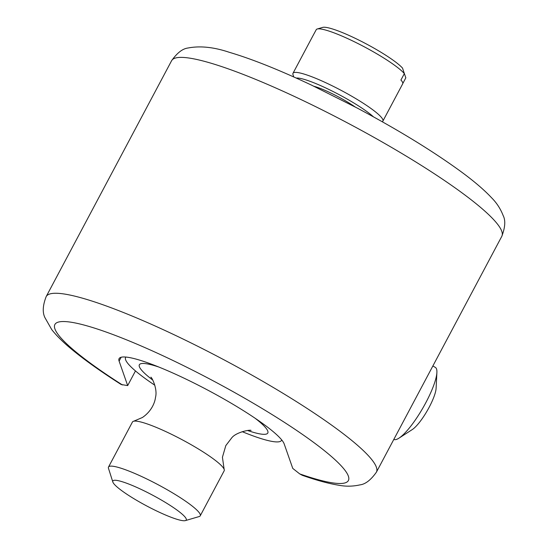 <?xml version="1.0" encoding="UTF-8"?>
<svg xmlns="http://www.w3.org/2000/svg" width="548" height="548" viewBox="0 0 548 548"><rect width="100%" height="100%" fill="white"/><g stroke="black" fill="none" stroke-linecap="round" stroke-linejoin="round"><path stroke-width="0.82" d="M501.817 236.291C505.215 227.324 505.667 220.419 503.167 215.57C500.516 208.774 496.639 202.822 491.535 197.718C483.987 189.67 473.499 180.758 460.087 170.969C432.214 150.707 397.834 129.684 356.933 107.901L311.867 85.289C279.364 69.945 251.833 58.951 229.283 52.293C213.795 47.094 200.034 45.669 187.991 48.012C182.587 48.662 177.12 52.896 171.599 60.712A186.998 27.64 28 0 1 349.686 124.095A186.998 27.64 28 0 1 501.817 236.291L376.401 472.171A186.998 27.64 -152 0 0 224.269 359.974A186.998 27.64 -152 0 0 46.183 296.584C42.744 305.428 42.34 312.47 44.97 317.71L51.745 329.622C56.526 335.691 62.931 342.048 70.952 348.692C83.933 359.515 100.695 371.469 121.238 384.545M121.252 384.525L127.677 385.587L119.101 361.105A93.503 13.823 28 0 1 119.087 358.625A93.503 13.823 28 0 1 201.561 386.874A93.503 13.823 28 0 1 284.186 443.935L292.762 468.41L299.708 473.897L302.147 475.226M127.677 385.587L135.466 370.934M174.497 518.497A41.552 6.144 28 0 1 135.993 499.94A41.552 6.144 28 0 1 112.84 482.021A41.552 6.144 28 0 1 152.433 495.077A41.552 6.144 28 0 1 185.395 520.6A41.552 6.144 28 0 1 174.497 518.497M185.395 520.6L199.184 516.552A51.944 7.679 -152 0 0 200.239 515.812A51.944 7.679 -152 0 0 157.975 484.651A51.944 7.679 -152 0 0 108.511 467.04A51.944 7.679 -152 0 0 108.483 468.328L112.84 482.021M108.511 467.04L132.452 422.008A51.944 7.679 28 0 1 133.698 421.22A51.944 7.679 28 0 1 181.922 439.612A51.944 7.679 28 0 1 224.139 469.307A51.944 7.679 28 0 1 224.18 470.78L200.239 515.812M281.713 439.921A88.303 13.049 28 0 1 281.542 440.352A88.303 13.049 28 0 1 256.587 437.133A88.303 13.049 28 0 1 242.168 431.66M154.831 385.223A88.303 13.049 28 0 1 125.608 357.433A88.303 13.049 28 0 1 125.869 357.056M402.396 84.276C403.253 83.351 402.759 81.947 400.917 80.056L404.349 73.603L402.527 68.089A46.751 6.912 -152 0 0 361.447 41.401A46.751 6.912 -152 0 0 322.697 27.4L317.182 29.017A50.902 7.521 28 0 1 359.796 44.477A50.902 7.521 28 0 1 404.349 73.603M317.182 29.017A50.902 7.521 28 0 0 316.36 29.462L312.737 36.154M403.91 72.268L405.828 77.823L402.766 83.584M382.175 121.697A50.902 7.521 -152 0 0 382.675 121.368A50.902 7.521 -152 0 0 382.888 121.087A50.902 7.521 -152 0 0 341.473 90.543A50.902 7.521 -152 0 0 292.995 73.288A50.902 7.521 -152 0 0 292.968 74.549A50.902 7.521 -152 0 0 293.002 74.638M296.269 78.083A46.751 6.912 28 0 1 332.759 91.358A46.751 6.912 28 0 1 373.441 116.827M313.497 86.166A31.168 4.61 28 0 1 355.412 107.148M432.872 365.968L435.338 367.4A41.552 9.522 120 0 1 436.893 372.469A41.552 9.522 120 0 1 434.886 381.929A41.552 9.522 120 0 1 398.937 438.174A41.552 9.522 120 0 1 393.827 439.4M398.937 438.174L412.26 429.577A26.099 5.98 -60 0 0 434.845 394.252A26.099 5.98 -60 0 0 436.105 388.306L436.893 372.469M122.43 384.956A166.222 24.571 28 0 1 85.289 325.382A166.222 24.571 28 0 1 302.058 434.139A166.222 24.571 28 0 1 299.708 473.897M119.101 361.105L121.156 357.248M152.796 380.113A72.72 10.748 28 0 1 158.838 367.037M254.998 418.165A72.72 10.748 28 0 1 247.538 430.488M171.599 60.712L46.183 296.584M302.14 475.246C316.374 480.267 328.567 483.589 338.712 485.22C345.788 486.59 352.885 486.473 359.988 484.87C365.4 484.227 370.873 479.993 376.401 472.171M251.032 430.447C250.6 429.413 236.017 432.098 231.681 437.927L225.803 445.606L222.426 457.251L224.139 469.307M133.698 421.22L142.418 417.494C151.508 411.336 154.926 402.547 155.509 397.334C157.797 388.875 151.652 376.976 150.871 377.195L150.906 377.223M281.542 440.352L281.747 439.969M125.608 357.433L125.807 357.056M312.716 36.195L292.995 73.288M402.609 83.995L382.888 121.087M293.735 76.946L292.968 74.549"/></g></svg>
